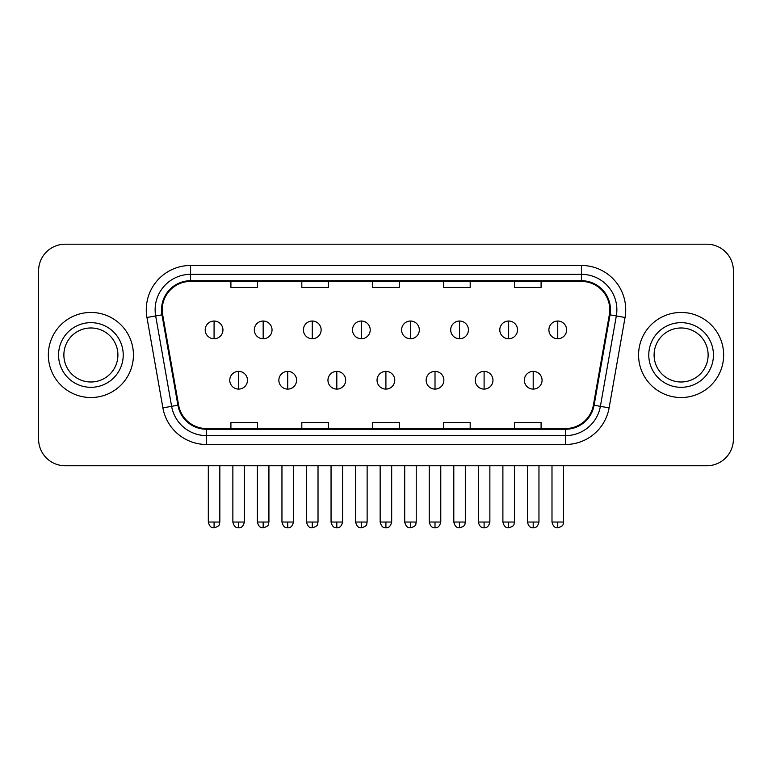 <?xml version="1.0" encoding="UTF-8"?>
<svg xmlns="http://www.w3.org/2000/svg" width="772" height="772" viewBox="0 0 772 772"><rect width="100%" height="100%" fill="white"/><g stroke="black" fill="none" stroke-linecap="round" stroke-linejoin="round"><path stroke-width="1.16" d="M48.346 354.985A42.537 42.537 0 0 0 90.884 397.522A42.537 42.537 0 0 0 133.431 354.985A42.537 42.537 0 0 0 90.884 312.448A42.537 42.537 0 0 0 48.346 354.985A42.537 42.537 0 0 0 90.884 397.522A42.537 42.537 0 0 0 133.431 354.985A42.537 42.537 0 0 0 90.884 312.448A42.537 42.537 0 0 0 48.346 354.985M638.569 354.985A42.537 42.537 0 0 0 681.116 397.522A42.537 42.537 0 0 0 723.654 354.985A42.537 42.537 0 0 0 681.116 312.448A42.537 42.537 0 0 0 638.569 354.985A42.537 42.537 0 0 0 681.116 397.522A42.537 42.537 0 0 0 723.654 354.985A42.537 42.537 0 0 0 681.116 312.448A42.537 42.537 0 0 0 638.569 354.985M162.226 309.784A28.361 28.361 0 0 1 190.588 281.423L581.413 281.423A28.361 28.361 0 0 1 609.34 314.706L593.398 405.107A28.361 28.361 0 0 1 565.471 428.537L206.529 428.537A28.361 28.361 0 0 1 178.602 405.107L162.66 314.706A28.361 28.361 0 0 1 162.226 309.784M161.522 309.784A29.066 29.066 0 0 0 161.966 314.831L177.898 405.223A29.066 29.066 0 0 0 206.529 429.251L565.471 429.251A29.066 29.066 0 0 0 594.102 405.223L610.034 314.831A29.066 29.066 0 0 0 581.413 280.718L190.588 280.718A29.066 29.066 0 0 0 161.522 309.784M146.95 317.475A44.313 44.313 0 0 1 190.588 265.471L581.413 265.471A44.313 44.313 0 0 1 625.05 317.475L609.108 407.877A44.313 44.313 0 0 1 565.471 444.489L206.529 444.489A44.313 44.313 0 0 1 162.892 407.877L146.95 317.475L155.674 315.941A35.444 35.444 0 0 1 190.588 274.34L581.413 274.34A35.444 35.444 0 0 1 616.326 315.941L600.384 406.333A35.444 35.444 0 0 1 565.471 435.63L206.529 435.63A35.444 35.444 0 0 1 171.616 406.333L155.674 315.941A35.444 35.444 0 0 1 155.143 309.784M733.4 270.789A26.586 26.586 0 0 0 706.814 244.203L65.186 244.203A26.586 26.586 0 0 0 38.6 270.789L38.6 439.171A26.586 26.586 0 0 0 65.186 465.757L706.814 465.757A26.586 26.586 0 0 0 733.4 439.171L733.4 270.789L733.4 439.171M372.702 281.423L372.702 287.425L399.298 287.425L399.298 281.423M301.813 281.423L301.813 287.425L328.399 287.425L328.399 281.423M230.915 281.423L230.915 287.425L257.501 287.425L257.501 281.423M443.601 281.423L443.601 287.425L470.187 287.425L470.187 281.423M514.499 281.423L514.499 287.425L541.085 287.425L541.085 281.423M399.298 428.537L399.298 422.535L372.702 422.535L372.702 428.537M328.399 428.537L328.399 422.535L301.813 422.535L301.813 428.537M257.501 428.537L257.501 422.535L230.915 422.535L230.915 428.537M470.187 428.537L470.187 422.535L443.601 422.535L443.601 428.537M541.085 428.537L541.085 422.535L514.499 422.535L514.499 428.537M38.6 270.789L38.6 439.171M706.814 244.203L65.186 244.203M65.186 465.757L706.814 465.757M214.076 321.036A8.859 8.859 0 0 0 205.207 329.905A8.859 8.859 0 0 0 214.076 338.763A8.859 8.859 0 0 0 222.934 329.905A8.859 8.859 0 0 0 214.076 321.036L214.076 338.763A8.859 8.859 0 0 0 222.934 329.905A8.859 8.859 0 0 0 214.076 321.036M238.625 371.38A8.859 8.859 0 0 0 229.757 380.239A8.859 8.859 0 0 0 238.625 389.098A8.859 8.859 0 0 0 247.484 380.239A8.859 8.859 0 0 0 238.625 371.38L238.625 389.098A8.859 8.859 0 0 0 247.484 380.239A8.859 8.859 0 0 0 238.625 371.38M263.165 321.036A8.859 8.859 0 0 0 254.306 329.905A8.859 8.859 0 0 0 263.165 338.763A8.859 8.859 0 0 0 272.033 329.905A8.859 8.859 0 0 0 263.165 321.036L263.165 338.763A8.859 8.859 0 0 0 272.033 329.905A8.859 8.859 0 0 0 263.165 321.036M312.264 321.036A8.859 8.859 0 0 0 303.406 329.905A8.859 8.859 0 0 0 312.264 338.763A8.859 8.859 0 0 0 321.133 329.905A8.859 8.859 0 0 0 312.264 321.036L312.264 338.763A8.859 8.859 0 0 0 321.133 329.905A8.859 8.859 0 0 0 312.264 321.036M361.364 321.036A8.859 8.859 0 0 0 352.505 329.905A8.859 8.859 0 0 0 361.364 338.763A8.859 8.859 0 0 0 370.222 329.905A8.859 8.859 0 0 0 361.364 321.036L361.364 338.763A8.859 8.859 0 0 0 370.222 329.905A8.859 8.859 0 0 0 361.364 321.036M410.463 321.036A8.859 8.859 0 0 0 401.594 329.905A8.859 8.859 0 0 0 410.463 338.763A8.859 8.859 0 0 0 419.321 329.905A8.859 8.859 0 0 0 410.463 321.036L410.463 338.763A8.859 8.859 0 0 0 419.321 329.905A8.859 8.859 0 0 0 410.463 321.036M287.715 371.38A8.859 8.859 0 0 0 278.856 380.239A8.859 8.859 0 0 0 287.715 389.098A8.859 8.859 0 0 0 296.583 380.239A8.859 8.859 0 0 0 287.715 371.38L287.715 389.098A8.859 8.859 0 0 0 296.583 380.239A8.859 8.859 0 0 0 287.715 371.38M336.814 371.38A8.859 8.859 0 0 0 327.955 380.239A8.859 8.859 0 0 0 336.814 389.098A8.859 8.859 0 0 0 345.673 380.239A8.859 8.859 0 0 0 336.814 371.38L336.814 389.098A8.859 8.859 0 0 0 345.673 380.239A8.859 8.859 0 0 0 336.814 371.38M385.913 371.38A8.859 8.859 0 0 0 377.045 380.239A8.859 8.859 0 0 0 385.913 389.098A8.859 8.859 0 0 0 394.772 380.239A8.859 8.859 0 0 0 385.913 371.38L385.913 389.098A8.859 8.859 0 0 0 394.772 380.239A8.859 8.859 0 0 0 385.913 371.38M117.904 354.985A27.01 27.01 0 0 0 90.884 327.975A27.01 27.01 0 0 0 63.873 354.985A27.01 27.01 0 0 0 90.884 381.995A27.01 27.01 0 0 0 117.904 354.985A27.01 27.01 0 0 1 90.884 381.995A27.01 27.01 0 0 1 63.873 354.985M708.127 354.985A27.01 27.01 0 0 0 681.116 327.975A27.01 27.01 0 0 0 654.096 354.985A27.01 27.01 0 0 0 681.116 381.995A27.01 27.01 0 0 0 708.127 354.985A27.01 27.01 0 0 1 681.116 381.995A27.01 27.01 0 0 1 654.096 354.985M459.552 321.036A8.859 8.859 0 0 0 450.694 329.905A8.859 8.859 0 0 0 459.552 338.763A8.859 8.859 0 0 0 468.421 329.905A8.859 8.859 0 0 0 459.552 321.036L459.552 338.763A8.859 8.859 0 0 0 468.421 329.905A8.859 8.859 0 0 0 459.552 321.036M508.651 321.036A8.859 8.859 0 0 0 499.793 329.905A8.859 8.859 0 0 0 508.651 338.763A8.859 8.859 0 0 0 517.52 329.905A8.859 8.859 0 0 0 508.651 321.036L508.651 338.763A8.859 8.859 0 0 0 517.52 329.905A8.859 8.859 0 0 0 508.651 321.036M557.751 321.036A8.859 8.859 0 0 0 548.892 329.905A8.859 8.859 0 0 0 557.751 338.763A8.859 8.859 0 0 0 566.609 329.905A8.859 8.859 0 0 0 557.751 321.036L557.751 338.763A8.859 8.859 0 0 0 566.609 329.905A8.859 8.859 0 0 0 557.751 321.036M435.012 371.38A8.859 8.859 0 0 0 426.144 380.239A8.859 8.859 0 0 0 435.012 389.098A8.859 8.859 0 0 0 443.871 380.239A8.859 8.859 0 0 0 435.012 371.38L435.012 389.098A8.859 8.859 0 0 0 443.871 380.239A8.859 8.859 0 0 0 435.012 371.38M484.102 371.38A8.859 8.859 0 0 0 475.243 380.239A8.859 8.859 0 0 0 484.102 389.098A8.859 8.859 0 0 0 492.97 380.239A8.859 8.859 0 0 0 484.102 371.38L484.102 389.098A8.859 8.859 0 0 0 492.97 380.239A8.859 8.859 0 0 0 484.102 371.38M533.201 371.38A8.859 8.859 0 0 0 524.342 380.239A8.859 8.859 0 0 0 533.201 389.098A8.859 8.859 0 0 0 542.06 380.239A8.859 8.859 0 0 0 533.201 371.38L533.201 389.098A8.859 8.859 0 0 0 542.06 380.239A8.859 8.859 0 0 0 533.201 371.38M581.413 265.471L581.413 280.718M155.674 315.941L161.966 314.831M206.529 444.489L206.529 429.251M565.471 429.251L565.471 444.489M594.102 405.223L609.108 407.877M162.892 407.877L177.898 405.223M610.034 314.831L625.05 317.475M190.588 265.471L190.588 280.718M214.076 522.036L208.315 522.036C209.318 526.147 211.238 528.067 214.076 527.797L214.076 522.036L219.837 522.036L219.837 465.757M238.625 522.036L232.864 522.036C233.868 526.147 235.788 528.067 238.625 527.797L238.625 522.036L244.377 522.036L244.377 465.757M263.165 522.036L257.404 522.036C258.417 526.147 260.338 528.067 263.165 527.797L263.165 522.036L268.926 522.036L268.926 465.757M312.264 522.036L306.503 522.036C307.507 526.147 309.427 528.067 312.264 527.797L312.264 522.036L318.025 522.036L318.025 465.757M361.364 522.036L355.602 522.036C356.606 526.147 358.526 528.067 361.364 527.797L361.364 522.036L367.125 522.036L367.125 465.757M410.463 522.036L404.702 522.036C405.705 526.147 407.626 528.067 410.463 527.797L410.463 522.036L416.224 522.036L416.224 465.757M287.715 522.036L281.954 522.036C282.967 526.147 284.887 528.067 287.715 527.797L287.715 522.036L293.476 522.036L293.476 465.757M336.814 522.036L331.053 522.036C332.057 526.147 333.977 528.067 336.814 527.797L336.814 522.036L342.575 522.036L342.575 465.757M385.913 522.036L380.152 522.036C381.156 526.147 383.076 528.067 385.913 527.797L385.913 522.036L391.674 522.036L391.674 465.757M123.221 354.985A32.328 32.328 0 0 0 90.884 322.657A32.328 32.328 0 0 0 58.556 354.985A32.328 32.328 0 0 0 90.884 387.312A32.328 32.328 0 0 0 123.221 354.985M713.444 354.985A32.328 32.328 0 0 0 681.116 322.657A32.328 32.328 0 0 0 648.779 354.985A32.328 32.328 0 0 0 681.116 387.312A32.328 32.328 0 0 0 713.444 354.985M459.552 522.036L453.801 522.036C454.805 526.147 456.725 528.067 459.552 527.797L459.552 522.036L465.313 522.036L465.313 465.757M508.651 522.036L502.89 522.036C503.894 526.147 505.814 528.067 508.651 527.797L508.651 522.036L514.413 522.036L514.413 465.757M557.751 522.036L551.99 522.036C552.993 526.147 554.914 528.067 557.751 527.797L557.751 522.036L563.512 522.036L563.512 465.757M435.012 522.036L429.251 522.036C430.255 526.147 432.175 528.067 435.012 527.797L435.012 522.036L440.773 522.036L440.773 465.757M484.102 522.036L478.341 522.036C479.354 526.147 481.274 528.067 484.102 527.797L484.102 522.036L489.863 522.036L489.863 465.757M533.201 522.036L527.44 522.036C528.444 526.147 530.364 528.067 533.201 527.797L533.201 522.036L538.962 522.036L538.962 465.757M208.315 522.036L208.315 465.757M219.837 522.036C219.016 523.821 221.062 525.848 214.076 527.797M232.864 522.036L232.864 465.757M244.377 522.036C243.373 526.147 241.453 528.067 238.625 527.797M257.404 522.036L257.404 465.757M268.926 522.036C268.116 523.821 270.161 525.848 263.165 527.797M306.503 522.036L306.503 465.757M318.025 522.036C317.215 523.821 319.261 525.848 312.264 527.797M355.602 522.036L355.602 465.757M367.125 522.036C366.314 523.821 368.35 525.848 361.364 527.797M404.702 522.036L404.702 465.757M416.224 522.036C415.404 523.821 417.449 525.848 410.463 527.797M281.954 522.036L281.954 465.757M293.476 522.036C292.472 526.147 290.552 528.067 287.715 527.797M331.053 522.036L331.053 465.757M342.575 522.036C341.571 526.147 339.651 528.067 336.814 527.797M380.152 522.036L380.152 465.757M391.674 522.036C390.671 526.147 388.75 528.067 385.913 527.797M453.801 522.036L453.801 465.757M465.313 522.036C464.503 523.821 466.549 525.848 459.552 527.797M502.89 522.036L502.89 465.757M514.413 522.036C513.602 523.821 515.648 525.848 508.651 527.797M551.99 522.036L551.99 465.757M563.512 522.036C562.701 523.821 564.737 525.848 557.751 527.797M429.251 522.036L429.251 465.757M440.773 522.036C439.76 526.147 437.84 528.067 435.012 527.797M478.341 522.036L478.341 465.757M489.863 522.036C488.859 526.147 486.939 528.067 484.102 527.797M527.44 522.036L527.44 465.757M538.962 522.036C537.959 526.147 536.038 528.067 533.201 527.797"/></g></svg>
